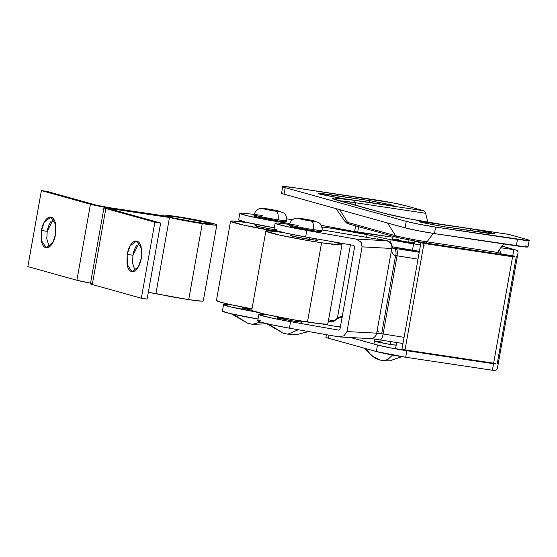 <?xml version="1.0" encoding="UTF-8"?>
<svg xmlns="http://www.w3.org/2000/svg" width="557" height="557" viewBox="0 0 557 557"><rect width="100%" height="100%" fill="white"/><g stroke="black" fill="none" stroke-linecap="round" stroke-linejoin="round"><path stroke-width="0.84" d="M380.104 342.694L380.285 341.713L380.104 342.694M396.194 345.089L390.366 344.525L395.707 345.131M326.924 337.055C325.135 337.034 325.629 337.417 328.414 338.19L376.337 351.537L405.691 357.239L406.847 350.722L493.544 363.728L492.388 370.238L405.691 357.239L492.388 370.238A8.835 0.453 10.1 0 0 494.184 370.496C495.646 370.69 496.712 369.987 497.401 368.386C496.879 369.925 495.807 370.628 494.184 370.496M405.023 349.893L423.974 243.472L512.6 256.763L493.641 363.185L405.023 349.893L423.974 243.472L420.953 242.629L401.994 349.044L405.023 349.893L401.994 349.044L420.953 242.629L423.974 243.472L512.6 256.763A8.835 0.453 10.1 0 0 514.396 257.021L511.5 256.213L420.953 242.629L511.5 256.213L514.396 257.021A8.835 0.453 -169.9 0 1 512.6 256.763L493.641 363.185L405.023 349.893M354.621 231.573L355.638 225.877L354.621 231.573M405.614 205.707L423.78 210.769A6.628 3.126 98.5 0 1 425.583 213.268L427.832 222.166L425.583 213.268L355.262 202.72L355.937 205.387L355.262 202.72L425.583 213.268A6.628 3.126 -81.5 0 0 423.78 210.769L405.614 205.707L392.838 202.873L294.381 187.723L376.26 200.005A22.092 1.128 -169.9 0 1 405.614 205.707M282.552 193.021C280.756 193.007 281.257 193.383 284.042 194.163L405.099 227.876L417.875 230.709L434.453 233.578L526.999 247.078C528.795 247.092 528.294 246.716 525.509 245.936M282.726 186.651A22.092 1.128 -169.9 0 1 294.381 187.723L283.708 186.504C281.919 186.491 282.413 186.874 285.198 187.646A22.092 1.128 -169.9 0 1 282.726 186.651L281.563 193.175A22.092 1.128 10.1 0 0 284.042 194.163L405.099 227.876L406.255 221.366L285.198 187.646L284.042 194.163L285.198 187.646L406.255 221.366L419.031 224.199L435.609 227.061L434.453 233.578L516.332 245.86L517.495 239.343L435.609 227.061L528.161 240.561C529.951 240.582 529.456 240.199 526.671 239.426L508.506 234.365L526.671 239.426A22.092 1.128 -169.9 0 1 529.143 240.422A22.092 1.128 -169.9 0 1 517.495 239.343L516.332 245.86A22.092 1.128 10.1 0 0 527.987 246.939L529.15 240.408M508.144 234.309A6.628 3.126 98.5 0 1 508.506 234.365L438.185 223.817L407.94 218.588L384.636 213.422L332.348 198.515C331.875 198.153 332.425 197.979 333.998 197.993L353.458 200.221L423.78 210.769L353.458 200.221A6.628 3.126 98.5 0 1 355.262 202.72A6.628 3.126 -81.5 0 0 353.458 200.221A40.299 2.061 10.1 0 0 336.713 200.074A6.628 5.835 -74.4 0 1 337.34 200.207A6.628 5.835 105.6 0 0 336.713 200.074L384.636 213.422A6.628 5.835 -74.4 0 1 385.263 213.554A6.628 5.835 105.6 0 0 384.636 213.422A40.299 2.061 10.1 0 0 438.185 223.817A6.628 3.126 -81.5 0 0 438.004 223.775A6.628 3.126 98.5 0 1 438.185 223.817L508.506 234.365A6.628 3.126 -81.5 0 0 508.325 234.323A6.628 3.126 -81.5 0 0 508.144 234.309M503.57 243.945L498.64 250.615L503.57 243.945M384.734 204.844L342.353 198.487L320.338 194.212C318.249 193.634 317.873 193.349 319.217 193.356L369.604 200.631L391.62 204.906C393.708 205.484 394.078 205.77 392.734 205.763L342.353 198.487L321.375 194.49L318.472 193.474L321.661 193.537L327.217 194.275L326.959 195.744L327.217 194.275L369.604 200.631L369.263 202.525L369.604 200.631L391.62 204.906L393.479 205.644L390.923 205.644L384.734 204.844M485.613 232.944L443.233 226.588L421.217 222.313C419.129 221.728 418.753 221.442 420.096 221.456L470.484 228.725L492.499 233C494.588 233.585 494.964 233.87 493.62 233.856L443.233 226.588L422.262 222.584L419.351 221.575L422.54 221.637L428.096 222.368L427.839 223.844L428.096 222.368L470.484 228.725L470.143 230.619L470.484 228.725L492.499 233L494.358 233.738L491.803 233.738L485.613 232.944M435.609 227.061A22.092 1.128 -169.9 0 1 406.255 221.366L405.099 227.876A22.092 1.128 10.1 0 0 434.453 233.578L435.609 227.061M347.603 222.368L339.638 209.648L347.603 222.368L395.519 235.715L387.554 222.995L395.519 235.715A23.707 1.211 10.1 0 0 427.024 241.835L433.249 233.397L427.024 241.835L498.619 252.572L498.64 250.615L498.619 252.572L427.024 241.835A23.707 1.211 -169.9 0 1 395.519 235.715L347.603 222.368A23.707 1.211 -169.9 0 1 344.943 221.359A23.707 1.211 10.1 0 0 347.603 222.368A5.521 4.86 105.6 0 0 350.2 224.36A5.521 4.86 -74.4 0 1 347.603 222.368M515.657 249.961C517.084 250.114 517.885 250.956 518.045 252.488C518.038 251.005 517.237 250.163 515.657 249.961A8.835 0.453 -169.9 0 1 513.853 249.71L500.764 247.74L513.853 249.71A8.835 0.453 10.1 0 0 515.657 249.961L501.948 246.145L515.664 249.961M339.505 200.812L355.262 202.72A35.613 1.824 -169.9 0 0 339.505 200.812M495.347 363.979L495.445 363.436A8.835 0.453 -169.9 0 1 493.641 363.185A8.835 0.453 10.1 0 0 495.445 363.436L495.347 363.979L491.135 362.809L495.347 363.979A8.835 0.453 -169.9 0 1 493.544 363.728L390.269 347.853L377.493 345.02L350.548 337.514L377.493 345.02L376.337 351.537L328.414 338.19L328.964 335.126L328.414 338.19A22.092 1.128 10.1 0 1 325.942 337.194L326.388 334.673M374.945 341.1C374.053 341.093 374.297 341.288 375.69 341.671L390.366 344.525L374.45 341.183L380.285 341.713M497.22 363.756L516.367 256.255M513.728 256.255A5.521 2.604 -81.5 0 1 513.575 256.22L514.564 256.102L514.396 257.021L514.564 256.102L501.223 253.999L499.406 249.578L501.223 253.999L498.619 252.572L501.223 253.999L514.564 256.102A5.521 2.604 -81.5 0 1 513.728 256.255L425.102 242.956A5.521 2.604 -81.5 0 0 427.024 241.835A5.521 2.604 98.5 0 1 425.102 242.956A5.521 2.604 98.5 0 1 424.956 242.929A5.521 2.604 -81.5 0 0 425.102 242.956L398.123 237.707A5.521 4.86 -74.4 0 1 395.519 235.715A5.521 4.86 105.6 0 0 398.116 237.707A5.521 4.86 -74.4 0 0 398.638 237.818M513.853 249.71L512.781 255.733L513.853 249.71M357.698 232.123L358.666 226.72L357.698 232.123M350.722 224.471A5.521 4.86 -74.4 0 1 350.2 224.36C346.308 222.974 347.693 223.984 344.957 221.38L336.052 208.645M497.401 368.386L517.919 253.491M406.847 350.722A22.092 1.128 -169.9 0 1 377.493 345.02L376.337 351.537A22.092 1.128 10.1 0 0 405.691 357.239L406.847 350.722M493.544 363.728L492.388 370.238M390.366 344.525L390.896 341.573L390.366 344.525M414.373 243.019L408.553 242.448L408.963 240.144M365.817 348.605L371.693 355.784L379.658 359.94L371.693 355.784L365.817 348.605M382.234 360.49L379.658 359.94L382.972 360.651L387.797 359.564L392.56 355.025L387.797 359.564L382.972 360.651L389.851 360.818L401.882 356.647M266.789 323.819L252.53 324.341L260.418 322.092L252.53 324.341L247.893 323.352L233.327 314.287L247.893 323.352L231.322 313.835M254.013 215.977A16.564 0.849 10.1 0 0 277.825 220.899L278.02 219.785A16.564 0.849 -169.9 0 1 254.208 214.87A16.564 0.849 -169.9 0 1 262.89 215.573M275.84 211.228A8.835 0.453 -169.9 0 1 264.102 208.945A8.835 0.453 -169.9 0 1 267.771 208.979A7.728 3.641 -81.5 0 0 267.541 208.931A7.728 3.641 -81.5 0 0 267.346 208.917A7.728 3.641 98.5 0 1 267.541 208.931A7.728 3.641 98.5 0 1 267.771 208.979L280.108 211.716L269.212 210.08L263.503 208.492L267.771 208.979A8.835 0.453 -169.9 0 1 279.51 211.256A8.835 0.453 -169.9 0 1 275.84 211.228A7.728 3.641 98.5 0 1 278.02 219.785A7.728 3.641 -81.5 0 0 275.84 211.228M254.208 214.87A16.564 0.849 10.1 0 0 278.02 219.785A16.564 0.849 10.1 0 0 286.702 220.488A16.564 0.849 -169.9 0 1 278.02 219.785L277.825 220.899A16.564 0.849 10.1 0 0 286.507 221.595M254.688 215.768C253.344 215.754 253.72 216.039 255.809 216.624L277.825 220.899L285.825 221.811M275.764 220.579L275.631 221.324M247.426 222.584L232.29 220.969C230.786 220.955 230.257 221.122 230.709 221.463L244.224 225.23L282.392 232.339A38.656 1.977 -169.9 0 1 230.702 221.463A38.656 1.977 -169.9 0 1 243.708 222.076M216.582 300.731A38.656 1.977 10.1 0 0 252.015 308.857L230.104 304.498L220.781 302.235L216.443 300.481M273.967 229.63L256.575 226.212C254.834 225.731 254.521 225.488 255.642 225.501L256.714 225.557L255.022 225.599L257.16 226.372L273.967 229.63M51.195 221.185C49.288 223.768 47.958 227.159 47.206 231.357L41.427 230.487L44.316 222.02L50.784 217.167L55.714 224.596L55.554 234.42C54.802 238.619 53.479 242.01 51.571 244.593C49.664 247.183 47.735 248.199 45.785 247.656C43.836 247.113 42.429 245.164 41.58 241.815L41.427 230.487C42.179 226.288 43.502 222.897 45.409 220.314C47.317 217.731 49.246 216.708 51.202 217.251C53.152 217.794 54.551 219.743 55.401 223.099L55.554 234.42L52.664 242.894L46.196 247.747L41.267 240.311L41.427 230.487L47.206 231.357L46.781 238.96L49.281 246.897M136.938 245.066C135.031 247.649 133.708 251.04 132.956 255.238L127.177 254.368L130.066 245.902L136.535 241.049L141.464 248.478L141.304 258.302C140.552 262.5 139.222 265.891 137.314 268.481C135.407 271.064 133.478 272.081 131.529 271.538C129.579 270.994 128.18 269.052 127.33 265.696L127.177 254.368C127.922 250.177 129.252 246.779 131.16 244.196C133.067 241.613 134.996 240.589 136.945 241.132C138.895 241.675 140.294 243.625 141.144 246.981L141.304 258.302L138.408 266.775L131.946 271.628L127.017 264.199L127.177 254.368L132.956 255.238L132.531 262.841L135.031 270.779M199.232 222.786L166.459 216.652L186.017 220.544L206.772 223.768L210.309 223.796L206.529 222.487L180.064 217.446L207.949 222.863C210.595 223.601 211.068 223.963 209.369 223.942L199.232 222.786M162.498 215.218A27.613 1.413 -169.9 0 1 177.035 216.603A27.613 1.413 -169.9 0 1 216.833 224.965A27.613 1.413 -169.9 0 1 202.261 223.629L188.719 299.638A27.613 1.413 10.1 0 0 203.291 300.975M90.547 283.144L76.901 280.262L27.85 266.601L76.901 280.262L90.443 204.245L41.392 190.585L27.85 266.601L41.392 190.585L47.171 191.455L96.222 205.115L47.171 191.455L41.392 190.585L90.443 204.245L76.901 280.262A16.564 0.849 10.1 0 0 92.476 283.485M109.43 207.677L96.222 205.115L109.43 207.677L163.18 215.74L109.43 207.677M163.18 215.74C161.767 215.169 162.352 214.967 164.935 215.127L177.035 216.603L197.763 220.189L213.728 223.726C217.216 224.701 217.836 225.174 215.594 225.153L202.261 223.629L169.481 217.495L115.738 209.439L169.481 217.495L155.946 293.511L148.315 292.362L188.719 299.638L202.261 223.629A27.613 1.413 -169.9 0 1 169.481 217.495L155.946 293.511A27.613 1.413 10.1 0 0 188.719 299.638L202.052 301.163M111.609 209.397L160.66 223.065L111.609 209.397C110.356 209.049 110.133 208.882 110.934 208.889L115.738 209.439L115.55 210.497L115.738 209.439C110.794 208.729 109.423 208.722 111.609 209.397L110.488 208.959M160.66 223.065L147.118 299.074L160.66 223.065L154.881 222.194L141.339 298.211L147.118 299.074L141.339 298.211L154.881 222.194L105.83 208.534L92.288 284.543L141.339 298.211L92.288 284.543L105.83 208.534A16.564 0.849 -169.9 0 1 103.971 207.782A16.564 0.849 -169.9 0 1 112.709 208.59L166.459 216.652L104.709 207.677C103.365 207.664 103.734 207.949 105.83 208.534L154.881 222.194L160.66 223.065M103.964 207.796L90.429 283.805A16.564 0.849 10.1 0 0 92.288 284.543C90.199 283.966 89.823 283.68 91.167 283.687M169.53 216.791C168.458 216.36 168.903 216.2 170.867 216.325L180.064 217.446C170.818 216.151 167.309 215.935 169.53 216.791L166.202 216.582L169.112 216.938L169.53 216.791L168.987 216.436M166.202 216.617L112.451 208.555M112.458 208.52A16.564 0.849 -169.9 0 1 90.443 204.245L112.458 208.52L166.202 216.582M139.229 242.761L132.956 255.238M53.479 218.88L47.206 231.357M286.806 333.956L283.2 333.183L268.634 324.118L283.2 333.183L266.636 323.666M301.281 321.967L294.869 321.382L295.106 320.052L294.869 321.382L300.731 322.057M309.455 239.489L309.776 237.693L309.455 239.489M289.32 225.815A16.564 0.849 10.1 0 0 313.131 230.73L313.326 229.623A16.564 0.849 -169.9 0 1 289.515 224.701A16.564 0.849 -169.9 0 1 298.197 225.404M311.147 221.059A8.835 0.453 -169.9 0 1 299.408 218.783A8.835 0.453 -169.9 0 1 303.078 218.81A7.728 3.641 -81.5 0 0 302.848 218.762A7.728 3.641 -81.5 0 0 302.653 218.748A7.728 3.641 98.5 0 1 302.848 218.762A7.728 3.641 98.5 0 1 303.078 218.81L315.415 221.547L299.408 218.783L298.81 218.323L303.078 218.81A8.835 0.453 -169.9 0 1 314.823 221.094A8.835 0.453 -169.9 0 1 311.147 221.059A7.728 3.641 98.5 0 1 313.326 229.623A7.728 3.641 -81.5 0 0 311.147 221.059M289.515 224.701A16.564 0.849 10.1 0 0 313.326 229.623A16.564 0.849 10.1 0 0 322.009 230.326A16.564 0.849 -169.9 0 1 313.326 229.623L313.131 230.73A16.564 0.849 10.1 0 0 321.814 231.434M298.315 329.744L287.837 334.172L298.315 329.744M290.002 225.599C288.658 225.585 289.027 225.87 291.116 226.455L313.131 230.73L321.131 231.642M315.944 239.656L317.511 240.276L310.228 239.607L291.882 236.05C290.141 235.562 289.828 235.326 290.949 235.333L292.021 235.388L290.329 235.43L292.752 236.279L298.984 237.644L316.898 240.373C318.012 240.38 317.706 240.144 315.965 239.656L315.965 239.656M251.75 310.312L251.896 310.569A38.656 1.977 10.1 0 0 307.457 322.037L321.577 242.768A38.656 1.977 -169.9 0 1 266.016 231.294A38.656 1.977 -169.9 0 1 279.008 231.907M333.657 241.884A38.656 1.977 -169.9 0 1 341.831 244.412A38.656 1.977 -169.9 0 1 321.577 242.768L307.457 322.037A38.656 1.977 10.1 0 0 327.711 323.68M282.719 232.415L267.597 230.8C266.093 230.786 265.564 230.953 266.016 231.301L279.53 235.061L307.332 240.464L321.577 242.768L340.243 244.906C341.754 244.92 342.277 244.753 341.824 244.405L333.671 241.884M251.896 310.569L265.411 314.336L293.212 319.732L319.015 323.603L326.123 324.174C327.634 324.188 328.157 324.021 327.704 323.68M238.737 220.036A30.927 1.58 10.1 0 0 274.302 227.813L245.874 222.215L238.661 219.945M284.383 222.723A30.927 1.58 10.1 0 0 289.744 223.489A30.927 1.58 -169.9 0 1 284.383 222.723A30.927 1.58 -169.9 0 1 239.9 213.519A30.927 1.58 -169.9 0 1 245.964 213.505L254.222 214.396L245.964 213.505C241.675 213.039 239.621 213.018 239.823 213.428L247.03 215.705L264.429 219.333L284.383 222.723L284.209 223.677M392.4 246.814A22.092 1.128 10.1 0 0 412.438 250.372L413.593 243.855A22.092 1.128 -169.9 0 1 391.111 239.788L390.596 242.699L391.111 239.788L367.021 234.622L366.513 237.477L367.021 234.622L391.111 239.788L413.593 243.855L412.438 250.372A22.092 1.128 10.1 0 0 419.407 251.304L392.4 246.814M338.879 317.079L338.802 317.511L338.879 317.079M340.564 325.88L339.443 327.001L340.557 325.915M328.275 321.549L329.605 321.779C332.188 322.225 334.304 321.486 335.948 319.544C337.612 317.601 339.652 316.863 342.082 317.33L340.404 317.239L331.373 321.862L328.275 321.549M222.494 311.245A30.927 1.58 10.1 0 0 258.051 319.029L229.623 313.431L222.417 311.154M350.45 244.829L337.375 318.228L350.45 244.829M337.911 317.901L342.346 315.875M332.404 321.702L329.605 321.779L331.728 321.612L328.379 320.978L331.728 321.612L332.139 320.505L328.581 319.836L332.139 320.505A5.521 5.41 -94.5 0 0 335.467 320.052M229.721 304.721L232.464 305.013L229.721 304.721C225.425 304.254 223.378 304.233 223.573 304.644L230.786 306.914L255.294 311.843A30.927 1.58 -169.9 0 1 223.649 304.735A30.927 1.58 -169.9 0 1 229.721 304.721M333.17 321.473L331.951 321.243L333.17 321.473M414.673 241.341L420.939 242.685L414.673 241.341M242.594 307.784C241.606 307.777 241.884 307.986 243.416 308.411L251.764 310.228L242.051 307.875L248.464 308.46M425.256 244.92A22.092 1.128 -169.9 0 1 423.696 245.059M420.563 244.788A22.092 1.128 -169.9 0 1 413.593 243.855L420.563 244.788M322.162 228.447L322.406 227.075C330.837 227.869 354.851 231.928 367.021 234.622L331.631 228.273L321.911 227.019L322.406 227.075L322.162 228.447M392.97 237.212L366.603 233.543A17.671 0.905 -169.9 0 1 352.873 231.259L321.201 225.286L352.873 231.259A17.671 0.905 10.1 0 0 366.603 233.543L392.97 237.212L352.936 231.259A6.628 1.274 100.7 0 1 352.999 231.28M292.348 219.848L286.869 218.81M413.141 242.49C414.533 242.873 414.784 243.068 413.886 243.061L393.876 239.601C392.483 239.211 392.232 239.023 393.131 239.03M340.383 326.868L339.492 326.938L340.383 326.868M408.553 242.448L392.636 239.106L398.464 239.635M392.413 246.981L391.411 243.75A6.628 2.451 148 0 1 391.48 244.795A6.628 6.113 93.1 0 1 391.794 248.471A6.628 3.349 -2.8 0 0 392.351 246.57M257.724 320.999A30.927 1.58 10.1 0 0 289.41 328.184L290.566 321.668A30.927 1.58 -169.9 0 1 258.887 314.482A30.927 1.58 -169.9 0 1 268.049 314.907M338.733 330.106L339.965 329.215L354.67 246.688L339.965 329.215L338.572 330.092L290.566 321.668L289.41 328.184L338.614 336.818L344.059 335.801L346.99 331.568L376.706 333.17L391.794 248.471C391.467 252.704 392.734 255.078 395.588 255.579L381.663 333.761L376.706 333.17L391.794 248.471L362.078 246.869L360.783 241.891L356.02 239.085L386.955 240.749L322.141 229.923L386.955 240.749A6.628 2.541 -78.7 0 1 387.101 240.77M344.059 335.801L346.99 331.568L362.078 246.869L346.99 331.568L376.706 333.17A6.628 6.113 93.1 0 1 370.412 338.586A6.628 6.113 -86.9 0 0 376.706 333.17A11.043 0.564 10.1 0 1 381.663 333.761A11.043 0.564 10.1 0 1 383.119 333.991A6.628 2.242 99 0 1 379.937 339.826A6.628 2.242 -81 0 0 383.119 333.991L404.083 337.326L381.663 333.761L395.588 255.579L397.044 255.802L383.119 333.991L397.044 255.802L418.008 259.144L397.044 255.802A6.628 2.242 -81 0 0 396.055 248.582L394.022 248.269M289.494 224.401L277.685 223.023C274.824 222.863 274.316 223.12 276.154 223.817L287.53 226.713L306.816 230.452L356.02 239.085L306.816 230.452L305.654 236.969L353.66 245.393L354.67 246.688L353.66 245.393L305.654 236.969L306.816 230.452A30.927 1.58 -169.9 0 1 275.137 223.266A30.927 1.58 -169.9 0 1 288.435 224.248M378.83 331.833A17.671 0.905 10.1 0 0 376.992 331.568M276.523 229.54C273.661 229.373 273.153 229.637 274.998 230.326L286.368 233.23L305.654 236.969A30.927 1.58 10.1 0 1 273.974 229.783M340.334 327.147L334.242 326.11L340.334 327.147M321.389 323.854L334.242 326.11L321.389 323.854M338.572 330.092L290.566 321.668L271.28 317.929L259.91 315.032C258.065 314.336 258.573 314.071 261.435 314.239L268.008 314.9M277.901 317.622C276.92 317.615 277.191 317.824 278.723 318.249L294.869 321.382L277.358 317.706L283.771 318.291M338.614 336.818L289.41 328.184L270.124 324.446L258.747 321.542C256.902 320.853 257.418 320.588 260.279 320.755M362.085 246.855L391.794 248.471C391.578 252.787 392.845 255.155 395.588 255.579L395.797 255.614A6.628 2.994 98.6 0 0 394.064 248.276A17.671 0.905 10.1 0 1 396.055 248.582L419.233 252.272L396.055 248.582A6.628 2.242 99 0 1 397.044 255.802A11.043 0.564 -169.9 0 0 395.797 255.614A6.628 2.994 -81.4 0 0 394.064 248.276L392.588 248.13L392.413 246.946M391.411 243.75L387.094 240.77L377.2 238.8M370.412 338.586A6.628 6.113 93.1 0 1 369.542 338.482M392.407 246.883A6.628 3.349 177.2 0 1 391.794 248.471A6.628 6.113 -86.9 0 0 391.48 244.795A6.628 6.113 -86.9 0 0 386.955 240.749L356.02 239.085L360.783 241.891L361.597 243.186M386.955 240.749A6.628 6.113 93.1 0 1 391.48 244.795A6.628 2.451 -32 0 0 391.404 243.736M350.207 224.36L398.123 237.707M501.975 246.11L516.04 250.03M508.325 234.323L438.004 223.782C419.818 221.094 394.015 216.067 385.249 213.554L334.472 199.295M373.942 344.031L374.826 339.074M392.462 240.074L393.131 236.314M379.658 359.94L374.847 358.102L363.672 348.014M395.526 348.842L396.654 342.492M412.904 251.263L413.05 250.462M414.206 243.945L414.693 241.23M256.881 224.61L256.596 226.219M242.204 307.011L241.794 309.309M286.57 221.693L286.764 220.586C287.245 215.531 284.119 213.101 283.652 212.941L277.88 210.831L267.562 208.931L261.546 208.374L259.687 208.68C259.186 208.673 255.433 209.885 254.145 214.772L253.95 215.886M252.53 324.341L247.893 323.352M230.556 221.24L216.436 300.508M216.833 224.958L203.291 300.968M292.188 234.441L291.903 236.05M277.511 316.842L277.101 319.14M321.876 231.531L322.071 230.417C322.552 225.362 319.426 222.932 318.959 222.772L313.187 220.669L302.869 218.769L296.853 218.212L294.994 218.518C294.493 218.511 290.74 219.716 289.452 224.61L289.257 225.717M308.62 331.554L297.494 334.402L287.837 334.172L283.2 333.183M316.091 238.8L315.826 240.311M301.434 321.104L301.01 323.499M265.863 231.071L251.743 310.346M341.977 244.634L327.857 323.902M238.654 219.883L239.816 213.366M223.566 304.582L222.403 311.098M342.395 317.079L340.404 317.239M331.373 321.862L332.257 321.793M321.194 225.279L352.936 231.259M258.873 314.413L257.71 320.929M273.96 229.714L275.123 223.197M402.983 343.495L371.951 338.719L339.596 336.929"/></g></svg>
